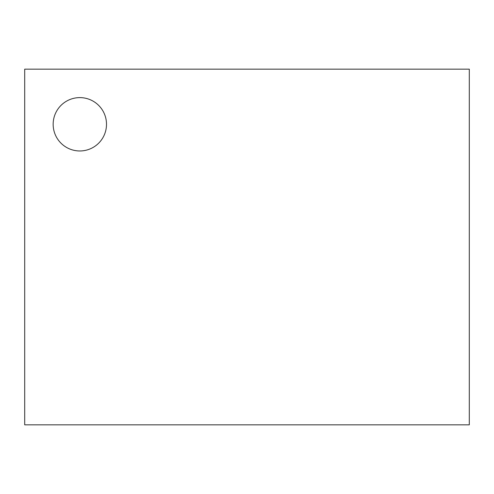 <?xml version="1.0" encoding="UTF-8"?>
<svg xmlns="http://www.w3.org/2000/svg" width="494" height="494" viewBox="0 0 494 494"><rect width="100%" height="100%" fill="white"/><g stroke="black" fill="none" stroke-linecap="round" stroke-linejoin="round"><path stroke-width="0.74" d="M24.7 69.16L469.3 69.16L469.3 424.84L24.7 424.84L24.7 69.16M79.83 150.966A26.676 26.676 0 0 1 56.73 110.952A26.676 26.676 0 0 1 102.931 110.952A26.676 26.676 0 0 1 79.83 150.966"/></g></svg>
